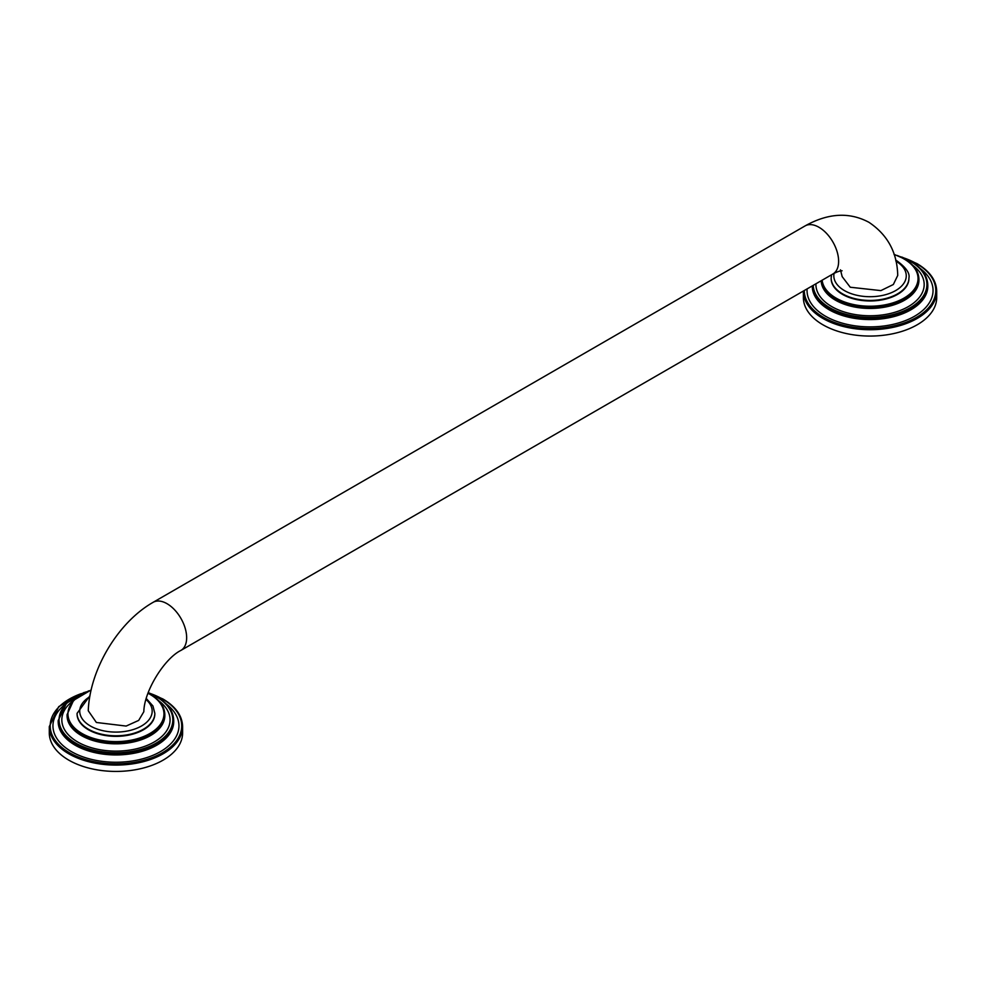 <?xml version="1.0" encoding="UTF-8"?>
<svg xmlns="http://www.w3.org/2000/svg" width="986" height="986" viewBox="0 0 986 986"><rect width="100%" height="100%" fill="white"/><g stroke="black" fill="none" stroke-linecap="round" stroke-linejoin="round"><path stroke-width="1.48" d="M154.827 713.63A38.885 22.444 180 0 1 154.839 713.901A38.885 22.444 180 0 1 130.83 734.644A38.885 22.444 180 0 1 88.457 729.776A38.885 22.444 180 0 1 77.068 713.901A38.885 22.444 180 0 1 77.081 713.63M84.18 692.418L58.753 706.617L49.3 726.596L49.3 732.943A66.654 38.479 0 0 0 68.823 760.157A66.654 38.479 180 0 0 141.454 768.501A66.654 38.479 180 0 0 182.607 732.943L182.607 726.596C182.287 715.774 175.718 706.568 162.9 698.975L148.245 692.591M96.382 722.479L126.146 726.066L138.681 720.409L143.833 711.719C144.079 691.334 164.342 658.586 180.894 650.427A27.768 16.035 -120 0 0 185.158 628.168A27.768 16.035 -120 0 0 167.016 603.691A27.768 16.035 -120 0 0 153.126 602.323C117.913 622.326 89.689 669.79 88.259 710.758L96.382 722.479M840.466 269.844L842.167 276.635L850.252 287.234L880.868 290.611L893.341 284.51L897.728 275.451C897.211 252.552 887.622 234.841 868.974 222.331C849.451 211.842 828.154 213.038 805.106 225.905L153.126 602.323M908.919 278.262A38.885 22.444 180 0 1 908.932 278.533A38.885 22.444 180 0 1 884.923 299.263A38.885 22.444 180 0 1 842.549 294.395A38.885 22.444 180 0 1 831.161 278.533A38.885 22.444 180 0 1 831.173 278.262M803.393 291.03L803.393 297.575A66.654 38.479 0 0 0 822.916 324.788A66.654 38.479 180 0 0 895.559 333.132A66.654 38.479 180 0 0 936.7 297.575L936.7 291.227C936.38 280.394 929.81 271.199 916.992 263.607L901.82 257.05M89.948 695.734L77.068 713.359A38.885 22.444 0 0 0 88.457 729.233A38.885 22.444 0 0 0 130.83 734.089A38.885 22.444 0 0 0 154.839 713.359L154.839 713.901M91.082 690.2A47.994 27.707 0 0 0 82.023 733.498A47.994 27.707 0 0 0 149.884 733.498A47.994 27.707 0 0 0 149.884 694.304A47.994 27.707 0 0 0 147.986 693.269M91.143 689.966L73.58 700.331L67.073 714.628A48.881 28.224 0 0 0 81.394 734.582A48.881 28.224 0 0 0 134.663 740.696A48.881 28.224 0 0 0 164.835 714.628C164.588 706.617 159.757 699.826 150.328 694.267L148.073 693.047M164.835 714.628L164.835 715.602A48.881 28.224 180 0 1 134.663 741.682A48.881 28.224 180 0 1 81.394 735.556A48.881 28.224 180 0 1 67.073 715.602L67.073 714.628M158.709 700.738A54.119 31.244 180 0 1 151.745 743.321A54.119 31.244 180 0 1 77.684 741.977A54.119 31.244 180 0 1 73.186 700.738M86.324 691.852A56.88 32.834 0 0 0 75.737 743.111A56.88 32.834 0 0 0 156.17 743.111A56.88 32.834 0 0 0 156.17 696.671A56.88 32.834 0 0 0 148.159 692.825M88.777 690.829L66.493 703.154L58.186 720.618A57.767 33.351 0 0 0 75.109 744.196A57.767 33.351 0 0 0 138.065 751.431A57.767 33.351 0 0 0 173.721 720.618C173.437 711.189 167.731 703.203 156.614 696.621L148.233 692.616M173.721 720.618L173.721 721.592A57.767 33.351 180 0 1 138.065 752.404A57.767 33.351 180 0 1 75.109 745.169A57.767 33.351 180 0 1 58.186 721.592L58.186 720.618M166.166 703.893A63.005 36.383 180 0 1 157.353 753.292A63.005 36.383 180 0 1 71.399 751.591A63.005 36.383 180 0 1 65.742 703.893M81.283 693.614A65.766 37.973 0 0 0 69.451 752.725A65.766 37.973 0 0 0 162.456 752.725A65.766 37.973 0 0 0 162.456 699.025A65.766 37.973 0 0 0 150.624 693.614M49.3 726.596A66.654 38.479 0 0 0 68.823 753.809A66.654 38.479 0 0 0 141.454 762.153A66.654 38.479 0 0 0 182.607 726.596M89.775 696.732A36.211 20.903 0 0 0 90.342 725.967A36.211 20.903 0 0 0 138.964 727.323A36.211 20.903 0 0 0 146.002 699.505M842.081 270.78C839.912 270.793 836.843 271.865 832.874 274.009A27.768 16.035 -120 0 0 837.126 251.75A27.768 16.035 -120 0 0 818.984 227.285A27.768 16.035 -120 0 0 805.106 225.905M834.082 273.332A36.211 20.903 0 0 0 844.435 290.587A36.211 20.903 0 0 0 895.522 290.66A36.211 20.903 0 0 0 895.904 261.167M831.518 274.798L831.161 277.978A38.885 22.444 0 0 0 842.549 293.853A38.885 22.444 0 0 0 884.923 298.721A38.885 22.444 0 0 0 908.932 277.978C910.016 273.221 906.035 267.514 896.989 260.896L895.682 260.168M822.139 280.197A47.994 27.707 0 0 0 836.116 298.117A47.994 27.707 0 0 0 903.977 298.117A47.994 27.707 0 0 0 903.977 258.936A47.994 27.707 0 0 0 894.117 254.561M821.239 280.727A48.881 28.224 0 0 0 835.487 299.214A48.881 28.224 0 0 0 888.756 305.327A48.881 28.224 0 0 0 918.927 279.26C918.681 271.249 913.849 264.458 904.421 258.887L894.043 254.326M918.927 279.26L918.927 280.234A48.881 28.224 180 0 1 888.756 306.301A48.881 28.224 180 0 1 835.487 300.188A48.881 28.224 180 0 1 821.178 280.764M912.814 265.357A54.119 31.244 180 0 1 905.838 307.952A54.119 31.244 180 0 1 831.777 306.609A54.119 31.244 180 0 1 815.94 283.783M813.191 285.373A56.88 32.834 0 0 0 829.83 307.731A56.88 32.834 0 0 0 910.263 307.731A56.88 32.834 0 0 0 910.263 261.29A56.88 32.834 0 0 0 899.676 256.483M927.814 285.237L927.814 286.223A57.767 33.351 180 0 1 892.157 317.036A57.767 33.351 180 0 1 829.201 309.801A57.767 33.351 180 0 1 812.279 286.223L812.279 285.903A57.767 33.351 0 0 0 829.201 308.828A57.767 33.351 0 0 0 892.157 316.05A57.767 33.351 0 0 0 927.814 285.237C927.53 275.821 921.824 267.822 910.707 261.253L897.223 255.46M920.258 268.525A63.005 36.383 180 0 1 911.446 317.923A63.005 36.383 180 0 1 825.492 316.223A63.005 36.383 180 0 1 807.103 288.886M804.28 290.513A65.766 37.973 0 0 0 823.544 317.344A65.766 37.973 0 0 0 916.549 317.344A65.766 37.973 0 0 0 916.549 263.656A65.766 37.973 0 0 0 904.717 258.233M803.393 291.227A66.654 38.479 0 0 0 822.916 318.441A66.654 38.479 0 0 0 895.559 326.785A66.654 38.479 0 0 0 936.7 291.227M154.839 713.359L152.941 705.988L146.285 698.495M832.874 274.009L180.894 650.427"/></g></svg>
